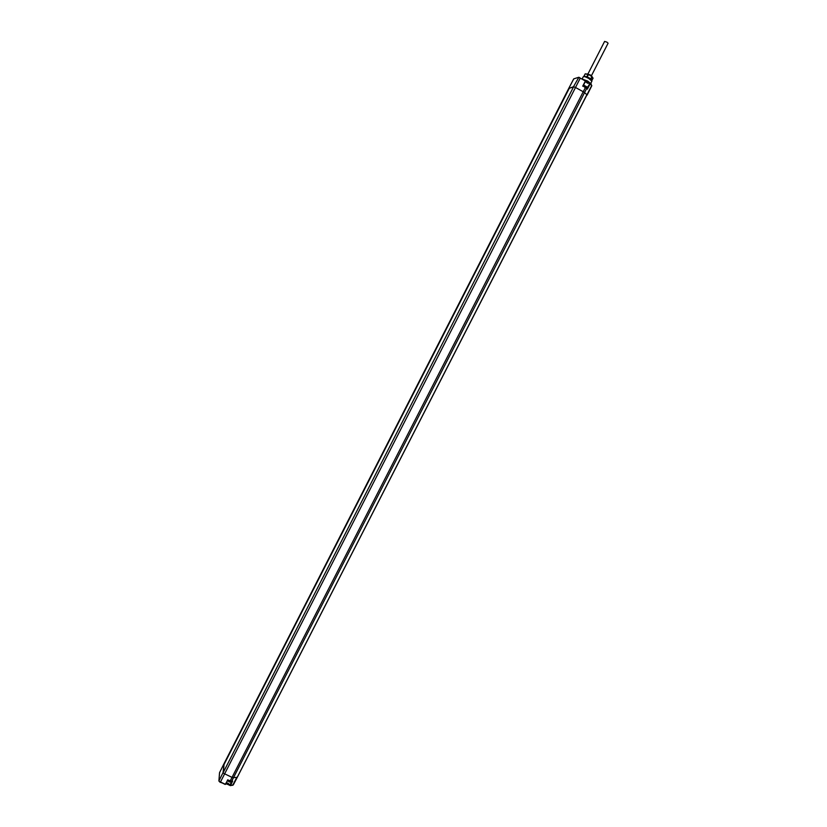 <?xml version="1.0" encoding="UTF-8"?>
<svg xmlns="http://www.w3.org/2000/svg" width="827" height="827" viewBox="0 0 827 827"><rect width="100%" height="100%" fill="white"/><g stroke="black" fill="none" stroke-linecap="round" stroke-linejoin="round"><path stroke-width="1.24" d="M219.114 781.339L225.295 784.254L220.354 782.228L575.509 87.476L573.483 86.732L569.286 88.262M223.983 764.82L223.001 772.966L573.607 86.732L222.97 773.018L232.025 777.37L583.231 91.756L575.509 87.476L580.275 78.11L585.547 81.108L583.138 86.039L586.612 88.499L584.534 92.624L583.231 91.756L585.33 87.641L583.138 86.039M233.307 784.771L230.351 785.629L226.009 783.562M226.412 782.818L229.906 784.751M227.435 783.024L226.443 782.766M227.673 779.83L225.647 784.254L227.673 779.83L230.216 780.874L232.025 777.37L233.493 777.659L584.534 92.624L586.891 94.712L237.463 776.842M219.093 781.308L225.171 784.441L227.849 780.14L231.632 781.215M586.632 88.148L585.444 87.311M586.839 88.334L589.951 83.517L586.922 88.406M587.656 83.269L585.33 81.563M581.96 79.051L587.594 81.408L591.295 84.736M581.557 78.823L587.687 81.056L591.212 84.003M584.71 80.581L582.487 79.34M582.704 86.184L585.537 80.726M223.476 772.004L223.993 764.582L569.307 88.22L573.462 87.011M568.914 88.086L223.569 764.572L568.904 88.096L573.7 78.896L578.342 77.407L580.275 78.11L578.89 77.231L573.483 86.732M232.697 781.06L230.495 785.485L225.926 783.727M583.314 76.766L583.335 76.663C584.017 76.322 585.857 76.932 588.845 78.503L591.853 81.149M583.862 76.539C584.369 76.115 586.054 76.663 588.938 78.162L591.729 80.55M591.563 80.033L589.031 77.821L584.41 76.28M584.317 76.353L587.232 76.818L591.098 79.02L591.739 80.291M591.967 80.281L593.083 78.12L590.282 75.371L585.268 73.768L584.048 75.97M586.819 73.872L590.302 74.916L592.277 76.859M590.829 78.823L591.936 76.642M587.232 76.818L588.348 74.637M591.098 79.02L592.204 76.839M586.85 76.653L587.966 74.482M584.162 75.939L585.268 73.768M591.47 75.65L608.093 43.211L606.863 42.115L604.599 41.422L587.997 73.872M230.454 785.536L232.697 785.257L236.832 777.339L233.493 777.659L231.674 781.164L227.818 780.119M219.537 772.904L218.938 780.864L222.949 772.821M228.324 783.417L229.896 784.999L226.495 782.673M590.096 83.651L591.594 85.377L590.085 84.003L587.356 89.171M591.77 85.822L587.077 95.157M589.61 83.496L585.196 81.832M587.78 82.958L589.486 83.537M568.966 88.044L573.752 78.865L578.352 77.407M223.693 764.706L569.09 88.158M220.23 782.404L218.907 780.936L219.537 772.728L223.517 764.727M223.548 764.603L219.672 772.439M231.829 781.277L229.916 785.123L231.705 781.288M583.417 85.46L586.943 87.528M583.914 85.243L586.736 86.804M231.384 781.391L227.818 780.212M230.63 781.846L227.983 780.481M232.408 781.215L230.092 781.06M583.138 86.029L585.547 81.108M229.896 784.999L230.351 785.629L233.266 784.947L237.421 777.029L591.76 85.419M583.335 76.663L582.198 78.823M591.936 81.077L590.84 83.248M586.653 88.169L586.943 87.021M231.467 781.329L231.343 781.556C229.906 782.414 228.697 782.011 227.745 780.347"/></g></svg>
